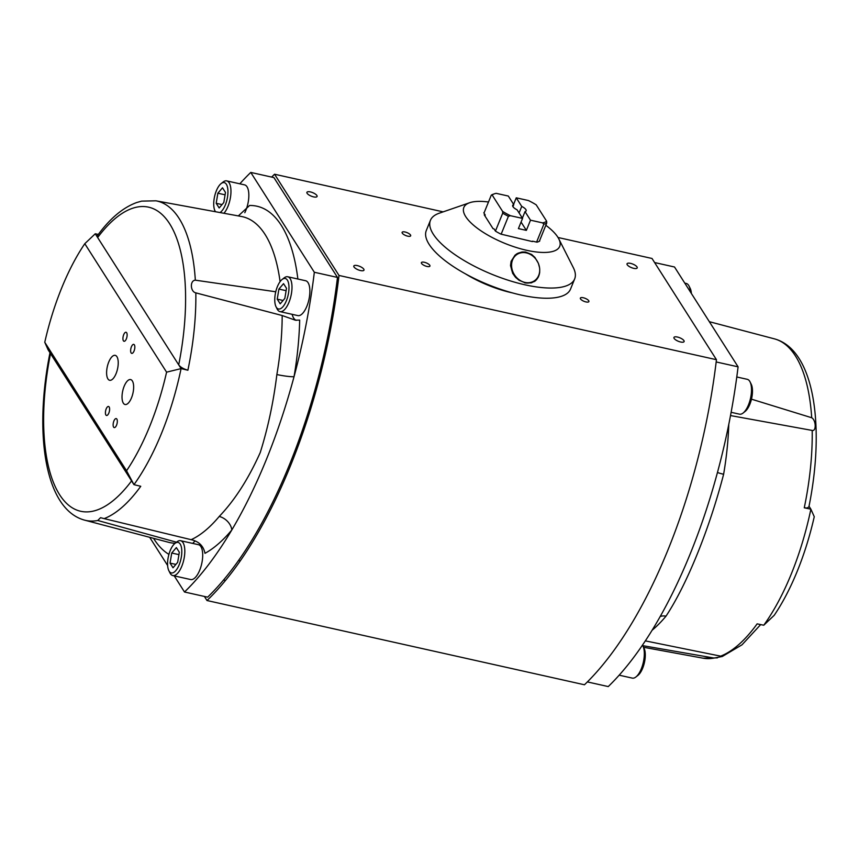<?xml version="1.0" encoding="UTF-8"?>
<svg xmlns="http://www.w3.org/2000/svg" width="859" height="859" viewBox="0 0 859 859"><rect width="100%" height="100%" fill="white"/><g stroke="black" fill="none" stroke-linecap="round" stroke-linejoin="round"><path stroke-width="1.29" d="M271.648 177.083A316.724 129.838 102.6 0 1 274.558 174.227L339.004 275.449A316.724 129.838 102.6 0 1 206.998 600.527L204.399 596.447M206.998 600.527L584.453 684.773A316.724 129.838 -77.4 0 0 716.449 359.696L652.013 258.473L558.017 237.492M630.549 263.369A5.487 1.89 -157.9 0 1 637.206 267.922A5.487 1.89 -157.9 0 1 631.408 267.611A5.487 1.89 -157.9 0 1 627.038 263.788A5.487 1.89 -157.9 0 1 630.549 263.369M677.44 337.039A5.487 1.89 -157.9 0 1 684.108 341.581A5.487 1.89 -157.9 0 1 678.309 341.27A5.487 1.89 -157.9 0 1 673.939 337.458A5.487 1.89 -157.9 0 1 677.44 337.039M310.41 191.922A5.487 1.89 -157.9 0 1 317.078 196.464A5.487 1.89 -157.9 0 1 311.28 196.153A5.487 1.89 -157.9 0 1 306.91 192.341A5.487 1.89 -157.9 0 1 310.41 191.922M357.312 265.592A5.487 1.89 -157.9 0 1 363.98 270.134A5.487 1.89 -157.9 0 1 358.182 269.823A5.487 1.89 -157.9 0 1 353.811 266A5.487 1.89 -157.9 0 1 357.312 265.592M583.293 297.751A4.617 1.589 -157.9 0 1 588.898 301.573A4.617 1.589 -157.9 0 1 584.023 301.316A4.617 1.589 -157.9 0 1 580.351 298.105A4.617 1.589 -157.9 0 1 583.293 297.751M405.072 231.994A4.617 1.589 -157.9 0 1 410.666 235.817A4.617 1.589 -157.9 0 1 405.792 235.559A4.617 1.589 -157.9 0 1 402.119 232.349A4.617 1.589 -157.9 0 1 405.072 231.994M424.346 262.274A4.617 1.589 -157.9 0 1 429.94 266.097A4.617 1.589 -157.9 0 1 425.065 265.839A4.617 1.589 -157.9 0 1 421.393 262.618A4.617 1.589 -157.9 0 1 424.346 262.274M512.318 292.876A57.134 19.725 -157.9 0 1 465.395 273.817M443.158 211.862L274.558 174.227M716.449 359.696L339.004 275.449M126.552 470.753L133.961 484.659A163.35 66.97 -77.4 0 0 181.088 368.608L166.582 372.162A152.956 62.707 102.6 0 1 126.552 470.753L44.765 342.279A152.956 62.707 102.6 0 1 84.794 243.698L166.582 372.162M176.492 542.201L97.754 520.49L100.546 517.687L104.154 518.621A163.618 67.077 -77.4 0 0 140.758 486.291L133.961 484.659L48.125 349.828L44.765 342.279M131.513 397.814A12.778 5.24 102.6 0 1 125.049 404.503A12.778 5.24 102.6 0 1 122.73 390.899A12.778 5.24 102.6 0 1 130.622 379.571A12.778 5.24 102.6 0 1 131.513 397.814M116.094 373.59A12.778 5.24 102.6 0 1 109.63 380.279A12.778 5.24 102.6 0 1 107.311 366.675A12.778 5.24 102.6 0 1 115.203 355.347A12.778 5.24 102.6 0 1 116.094 373.59M116.556 425.173A4.617 1.89 102.6 0 1 114.226 427.589A4.617 1.89 102.6 0 1 113.377 422.682A4.617 1.89 102.6 0 1 116.233 418.591A4.617 1.89 102.6 0 1 116.556 425.173M108.846 413.061A4.617 1.89 102.6 0 1 106.516 415.477A4.617 1.89 102.6 0 1 105.668 410.57A4.617 1.89 102.6 0 1 108.524 406.479A4.617 1.89 102.6 0 1 108.846 413.061M134.068 350.966A4.617 1.89 102.6 0 1 131.728 353.382A4.617 1.89 102.6 0 1 130.89 348.464A4.617 1.89 102.6 0 1 133.746 344.373A4.617 1.89 102.6 0 1 134.068 350.966M126.359 338.854A4.617 1.89 102.6 0 1 124.018 341.27A4.617 1.89 102.6 0 1 123.181 336.352A4.617 1.89 102.6 0 1 126.037 332.261A4.617 1.89 102.6 0 1 126.359 338.854M84.794 243.698L95.252 233.777L98.345 234.41M104.154 518.621L191.16 539.688C198.848 541.395 203.465 545.937 204.99 553.325A180.326 73.928 -77.4 0 0 231.801 529.982A13.39 9.556 39.8 0 0 219.238 516.442A166.947 68.441 102.6 0 1 191.16 539.688M276.866 374.545A13.39 1.493 -170.3 0 0 294.036 376.704A180.326 73.928 -77.4 0 0 299.684 320.106L295.249 320.16L282.182 315.532A166.947 68.441 102.6 0 1 276.866 374.545C273.495 401.969 267.954 427.986 260.223 452.596C248.38 479 234.722 500.282 219.238 516.442M282.182 315.532L195.831 292.865C190.29 291.759 189.721 280.431 195.337 280.174L275.75 291.77M181.099 368.597L187.885 370.229C183.407 368.908 180.347 367.115 178.704 364.85L181.099 368.597M195.337 280.174A163.618 67.077 -77.4 0 0 155.93 200.813L141.628 201.135L136.721 202.52C122.869 207.588 109.78 218.626 97.432 235.645L97.647 237.535L178.704 364.85A155.812 63.877 102.6 0 0 169.631 223.737A155.812 63.877 102.6 0 0 97.647 237.535L95.252 233.777M297.869 279.014A180.326 73.928 -77.4 0 0 249.593 205.484L238.319 215.92M296.258 320.353A22.882 9.374 102.6 0 1 292.124 314.319M192.727 543.414A22.882 9.374 102.6 0 1 195.133 541.073M174.227 575.874L184.502 592.001A313.589 128.549 -77.4 0 0 231.801 529.982A313.589 128.549 -77.4 0 0 294.036 376.704A313.589 128.549 -77.4 0 0 314.33 272.26L250.774 172.423A313.589 128.549 -77.4 0 0 239.833 183.815M184.502 592.001L207.642 597.166A313.589 128.549 -77.4 0 0 337.48 277.425L273.914 177.588L250.774 172.423M149.67 537.304L167.634 565.512M314.33 272.26L337.48 277.425M814.257 516.721L810.885 509.172A163.35 66.97 102.6 0 1 763.769 625.223L774.217 615.302A152.956 62.707 -77.4 0 0 814.257 516.721M809.028 506.252L810.885 509.172L804.26 507.798L807.106 508.013L808.899 506.874C825.241 426.493 814.439 349.592 774.356 338.843A163.618 67.077 102.6 0 1 811.701 417.742C815.996 420.083 816.522 431.454 812.195 430.434L730.515 415.563M652.121 630.238A166.947 68.441 -77.4 0 0 666.004 616.161C686.813 584.721 709.266 529.434 723.622 474.254A166.947 68.441 -77.4 0 0 728.776 424.443M645.334 640.878L722.29 656.48L714.119 658.058L642.79 645.667M763.769 625.223L757.133 623.859A163.618 67.077 102.6 0 1 720.518 656.19M751.475 399.167L811.701 417.742M666.004 616.161A13.39 9.556 39.8 0 0 660.195 616.526M717.469 472.45A13.39 1.493 -170.3 0 0 723.622 474.254M654.612 262.553L674.519 266.999L738.085 366.836A313.589 128.549 102.6 0 1 717.78 471.28A313.589 128.549 102.6 0 1 709.953 498.413A313.589 128.549 102.6 0 1 669.129 599.947A313.589 128.549 102.6 0 1 655.546 624.557A313.589 128.549 102.6 0 1 608.247 686.577L587.373 681.917M738.085 366.836L716.181 361.95M513.779 204.646L508.313 196.045L496.191 193.339A30.634 10.576 22.1 0 0 494.473 193.79A30.634 10.576 22.1 0 0 492.186 195.036L502.579 211.368A30.634 10.576 22.1 0 0 510.439 215.706L522.551 218.411L517.075 209.811A7.259 2.502 -157.9 0 1 512.683 205.387A7.259 2.502 -157.9 0 1 513.779 204.646L512.952 206.686M519.072 212.957L521.735 206.418A7.259 2.502 -157.9 0 1 526.127 210.842A7.259 2.502 -157.9 0 1 525.021 211.593L522.369 218.132M513.596 204.356L516.259 197.817L521.735 206.418M521.069 222.062L526.363 230.373L518.407 228.601L522.551 218.411M525.021 211.593L530.497 220.183L526.363 230.373M501.151 234.185L508.41 216.318L510.439 215.706M530.497 220.183L542.609 222.889L543.844 224.22L536.596 242.088M502.579 211.368L502.719 213.172L495.439 231.092M483.982 213.096L491.262 195.176L492.186 195.036M542.609 222.889A30.634 10.576 22.1 0 0 546.625 221.203L536.22 204.861A30.634 10.576 22.1 0 0 528.371 200.523L516.259 197.817M543.844 224.22A31.751 10.963 22.1 0 0 546.754 222.996L546.625 221.203M494.473 193.79L493.173 194.241A31.751 10.963 22.1 0 0 491.262 195.176M539.345 241.261L546.754 222.996M502.719 213.172A31.751 10.963 22.1 0 0 508.41 216.318M283.534 283.642L286.509 288.302L284.834 298.395L280.206 303.828L277.232 299.168L278.907 289.075L283.534 283.642M278.907 289.075L286.111 290.686M277.232 299.168L283.073 300.467M286.369 300.8A15.623 6.4 102.6 0 1 276.018 306.727A15.623 6.4 102.6 0 1 275.621 292.339A15.623 6.4 102.6 0 1 282.106 279.486A15.623 6.4 102.6 0 1 288.613 283.491A15.623 6.4 102.6 0 1 286.369 300.8M276.018 306.727L277.167 309.036A17.856 7.323 -77.4 0 0 279.97 311.613A17.856 7.323 -77.4 0 0 289 302.25A17.856 7.323 -77.4 0 0 287.744 276.759A17.856 7.323 -77.4 0 0 284.125 277.897L282.106 279.486M287.744 276.759L305.632 280.743A17.856 7.323 102.6 0 1 306.878 306.244A17.856 7.323 102.6 0 1 297.848 315.597L279.97 311.613M222.502 187.777L225.477 192.437L223.802 202.531L219.163 207.964L216.2 203.304L217.864 193.211L222.502 187.777M217.864 193.211L225.079 194.821M216.2 203.304L222.03 204.603M215.512 211.743A15.623 6.4 102.6 0 1 214.986 210.863A15.623 6.4 102.6 0 1 214.589 196.475A15.623 6.4 102.6 0 1 221.064 183.622A15.623 6.4 102.6 0 1 227.581 187.627A15.623 6.4 102.6 0 1 225.337 204.936A15.623 6.4 102.6 0 1 219.979 212.56M223.931 213.279A17.856 7.323 -77.4 0 0 227.968 206.385A17.856 7.323 -77.4 0 0 226.712 180.884A17.856 7.323 -77.4 0 0 223.082 182.033L221.064 183.622M226.712 180.884L244.6 184.878A17.856 7.323 102.6 0 1 245.846 210.38A17.856 7.323 102.6 0 1 244.794 212.71M176.363 547.591L179.327 552.251L177.663 562.344L173.024 567.778L170.061 563.117L171.725 553.024L176.363 547.591M171.725 553.024L178.94 554.635M170.061 563.117L175.891 564.417M179.187 564.75A15.623 6.4 102.6 0 1 168.847 570.677A15.623 6.4 102.6 0 1 168.439 556.288A15.623 6.4 102.6 0 1 174.925 543.436A15.623 6.4 102.6 0 1 181.432 547.441A15.623 6.4 102.6 0 1 179.187 564.75M168.847 570.677L169.996 572.974A17.856 7.323 -77.4 0 0 172.788 575.551A17.856 7.323 -77.4 0 0 181.818 566.199A17.856 7.323 -77.4 0 0 180.573 540.698A17.856 7.323 -77.4 0 0 176.943 541.846L174.925 543.436M180.573 540.698L198.45 544.692A17.856 7.323 102.6 0 1 199.707 570.193A17.856 7.323 102.6 0 1 190.677 579.546L172.788 575.551M743.11 413.029L745.129 411.429A15.623 6.4 -77.4 0 0 749.853 404.245A15.623 6.4 -77.4 0 0 751.206 384.188L750.057 381.89A17.856 7.323 102.6 0 1 748.511 404.814A17.856 7.323 102.6 0 1 743.11 413.029A17.856 7.323 102.6 0 1 739.481 414.167L731.127 412.299M736.775 376.972L747.255 379.313A17.856 7.323 102.6 0 1 750.057 381.89M691.377 293.488A15.623 6.4 -77.4 0 0 690.174 288.323L689.025 286.026A17.856 7.323 102.6 0 1 690.4 291.953M684.784 283.126L686.223 283.449A17.856 7.323 102.6 0 1 689.025 286.026M635.928 676.967L637.947 675.378A15.623 6.4 -77.4 0 0 642.672 668.195A15.623 6.4 -77.4 0 0 644.025 648.137L642.876 645.839A17.856 7.323 102.6 0 1 641.329 668.764A17.856 7.323 102.6 0 1 635.928 676.967A17.856 7.323 102.6 0 1 632.299 678.116L619.178 675.185M642.478 645.13A17.856 7.323 102.6 0 1 642.876 645.839M532.387 241.583L500.894 234.12A32.094 11.081 -157.9 0 1 495.46 231.125L494.022 228.87L493.034 228.655L484.229 214.825L485.228 215.051L483.789 212.796A32.094 11.081 -157.9 0 1 484.208 212.538M484.895 215.867L485.228 215.051M539.57 240.713L539.753 241.014A32.094 11.081 -157.9 0 1 536.972 242.174L532.548 241.186M516.366 254.124A16.407 13.798 -123.1 0 1 531.388 255.026M539.516 267.503A16.407 13.798 -123.1 0 1 539.538 267.621L538.389 263.316L534.899 257.421L531.624 254.457L525.483 252.02L522.004 251.998L517.827 253.276L515.056 255.134L511.116 261.286L510.525 265.538L512.673 273.355L515.389 277.135L518.965 280.206L525.547 282.987L531.313 282.858L535.329 280.872L538.432 276.888L539.699 272.045A16.407 13.798 -123.1 0 1 534.341 281.569M539.667 271.261L539.699 272.045M488.492 202.005A51.723 17.856 22.1 0 0 469.68 202.724L439.217 213.215A77.836 26.876 22.1 0 0 430.434 220.323A77.836 26.876 22.1 0 0 492.443 274.515A77.836 26.876 22.1 0 0 574.671 278.896A77.836 26.876 22.1 0 0 573.34 267.675L558.812 238.909A51.723 17.856 22.1 0 0 545.83 225.283M430.434 220.323L426.3 230.513A77.836 26.876 22.1 0 0 488.309 284.705A77.836 26.876 22.1 0 0 570.537 289.086L574.671 278.896M469.68 202.724A51.723 17.856 22.1 0 0 505.049 243.451A51.723 17.856 22.1 0 0 558.812 238.909M534.352 257.421A15.795 13.282 -123.1 0 1 534.255 280.893A15.795 13.282 -123.1 0 1 515.647 276.469A15.795 13.282 -123.1 0 1 514.584 256.573A15.795 13.282 -123.1 0 1 517.021 254.425A15.795 13.282 -123.1 0 1 534.352 257.421M516.119 277.876A15.795 13.282 -123.1 0 1 514.101 256.895A15.795 13.282 -123.1 0 1 516.538 254.747A15.795 13.282 -123.1 0 1 516.785 254.586M534.008 281.043A15.795 13.282 -123.1 0 1 533.772 281.215A15.795 13.282 -123.1 0 1 524.613 282.772M187.885 370.229A163.618 67.077 -77.4 0 0 195.831 292.865M155.93 200.813L241.443 216.489A166.947 68.441 102.6 0 1 280.088 281.645M175.161 543.242A166.947 68.441 102.6 0 1 168.718 542.33L84.654 520.157A163.618 67.077 -77.4 0 0 97.754 520.49M153.525 538.314A180.326 73.928 -77.4 0 0 168.922 554.388M131.577 480.9A155.812 63.877 102.6 0 1 59.604 494.698A155.812 63.877 102.6 0 1 50.52 353.586M812.195 430.434A163.618 67.077 102.6 0 1 804.26 507.798M714.119 658.058A163.618 67.077 102.6 0 1 703.081 658.187L643.595 647.278M84.654 520.157C44.571 509.408 33.78 432.507 50.112 352.126M774.356 338.843L709.341 321.696M760.677 624.59L742.015 644.808L722.29 656.48M717.394 657.865L703.081 658.187M331.714 316.295L332.927 316.563M335.246 294.218L336.481 294.497M214.986 210.863L215.416 211.722M223.555 580.018L225.498 580.459M238.555 560.497L240.273 560.884"/></g></svg>
